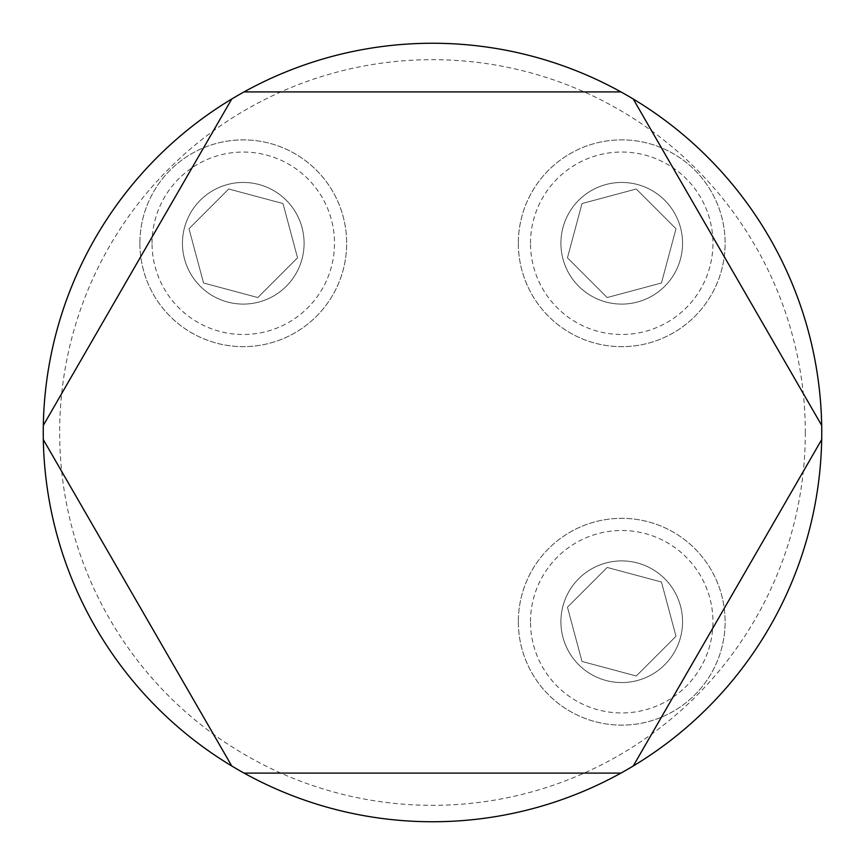 <?xml version="1.0" encoding="UTF-8"?>
<svg xmlns="http://www.w3.org/2000/svg" width="865" height="865" viewBox="0 0 865 865"><rect width="100%" height="100%" fill="white"/><g stroke="black" fill="none" stroke-linecap="round" stroke-linejoin="round"><path stroke-width="0.65" stroke-dasharray="4.33 3.24" d="M682.55 243.27A60.82 60.82 0 0 1 591.314 295.949A60.82 60.82 0 0 1 591.314 190.603A60.82 60.82 0 0 1 682.55 243.27A60.82 60.82 0 0 1 621.73 304.091A60.82 60.82 0 0 1 560.909 243.27A60.82 60.82 0 0 1 621.73 182.45A60.82 60.82 0 0 1 682.55 243.27M805.326 432.5A372.826 372.826 0 0 1 246.082 755.383A372.826 372.826 0 0 1 246.082 109.617A372.826 372.826 0 0 1 805.326 432.5M682.55 621.73A60.82 60.82 0 0 1 591.314 674.397A60.82 60.82 0 0 1 591.314 569.051A60.82 60.82 0 0 1 682.55 621.73A60.82 60.82 0 0 1 621.73 682.55A60.82 60.82 0 0 1 560.909 621.73A60.82 60.82 0 0 1 621.73 560.909A60.82 60.82 0 0 1 682.55 621.73M304.091 243.27A60.82 60.82 0 0 1 212.866 295.949A60.82 60.82 0 0 1 212.866 190.603A60.82 60.82 0 0 1 304.091 243.27A60.82 60.82 0 0 1 243.27 304.091A60.82 60.82 0 0 1 182.45 243.27A60.82 60.82 0 0 1 243.27 182.45A60.82 60.82 0 0 1 304.091 243.27M821.75 432.5A389.25 389.25 0 0 0 237.875 95.399A389.25 389.25 0 0 0 237.875 769.601A389.25 389.25 0 0 0 821.75 432.5M530.494 621.73A91.236 91.236 0 0 1 667.348 542.723A91.236 91.236 0 0 1 667.348 700.737A91.236 91.236 0 0 1 530.494 621.73M567.462 607.187L582.004 661.455L636.272 675.998L675.998 636.272L661.455 582.004L607.187 567.462L567.462 607.187L607.187 567.462L661.455 582.004L675.998 636.272L636.272 675.998L582.004 661.455L567.462 607.187M518.33 621.73A103.389 103.389 0 0 0 673.424 711.268A103.389 103.389 0 0 0 673.424 532.191A103.389 103.389 0 0 0 518.33 621.73A103.389 103.389 0 0 0 673.424 711.268A103.389 103.389 0 0 0 673.424 532.191A103.389 103.389 0 0 0 518.33 621.73M530.494 243.27A91.236 91.236 0 0 1 667.348 164.263A91.236 91.236 0 0 1 667.348 322.277A91.236 91.236 0 0 1 530.494 243.27M607.187 297.538L661.455 282.996L675.998 228.728L636.272 189.003L582.004 203.545L567.462 257.813L607.187 297.538L567.462 257.813L582.004 203.545L636.272 189.003L675.998 228.728L661.455 282.996L607.187 297.538M518.33 243.27A103.389 103.389 0 0 0 673.424 332.809A103.389 103.389 0 0 0 673.424 153.732A103.389 103.389 0 0 0 518.33 243.27A103.389 103.389 0 0 0 673.424 332.809A103.389 103.389 0 0 0 673.424 153.732A103.389 103.389 0 0 0 518.33 243.27M152.045 243.27A91.236 91.236 0 0 1 288.888 164.263A91.236 91.236 0 0 1 288.888 322.277A91.236 91.236 0 0 1 152.045 243.27M297.538 257.813L282.996 203.545L228.728 189.003L189.003 228.728L203.545 282.996L257.813 297.538L297.538 257.813L257.813 297.538L203.545 282.996L189.003 228.728L228.728 189.003L282.996 203.545L297.538 257.813M139.881 243.27A103.389 103.389 0 0 0 294.965 332.809A103.389 103.389 0 0 0 294.965 153.732A103.389 103.389 0 0 0 139.881 243.27A103.389 103.389 0 0 0 294.965 332.809A103.389 103.389 0 0 0 294.965 153.732A103.389 103.389 0 0 0 139.881 243.27M620.94 91.906L244.06 91.906M821.685 425.396L633.245 99.01M633.245 765.99L821.685 439.604M244.06 773.094L620.94 773.094M43.315 439.604L231.755 765.99M231.755 99.01L43.315 425.396"/><path stroke-width="1.3" d="M244.06 91.906A389.25 389.25 0 0 0 244.06 773.094A389.25 389.25 0 0 0 821.685 425.396A389.25 389.25 0 0 0 244.06 91.906L620.94 91.906M43.315 425.396L231.755 99.01M231.755 765.99L43.315 439.604M620.94 773.094L244.06 773.094M821.685 439.604L633.245 765.99M633.245 99.01L821.685 425.396"/></g></svg>
